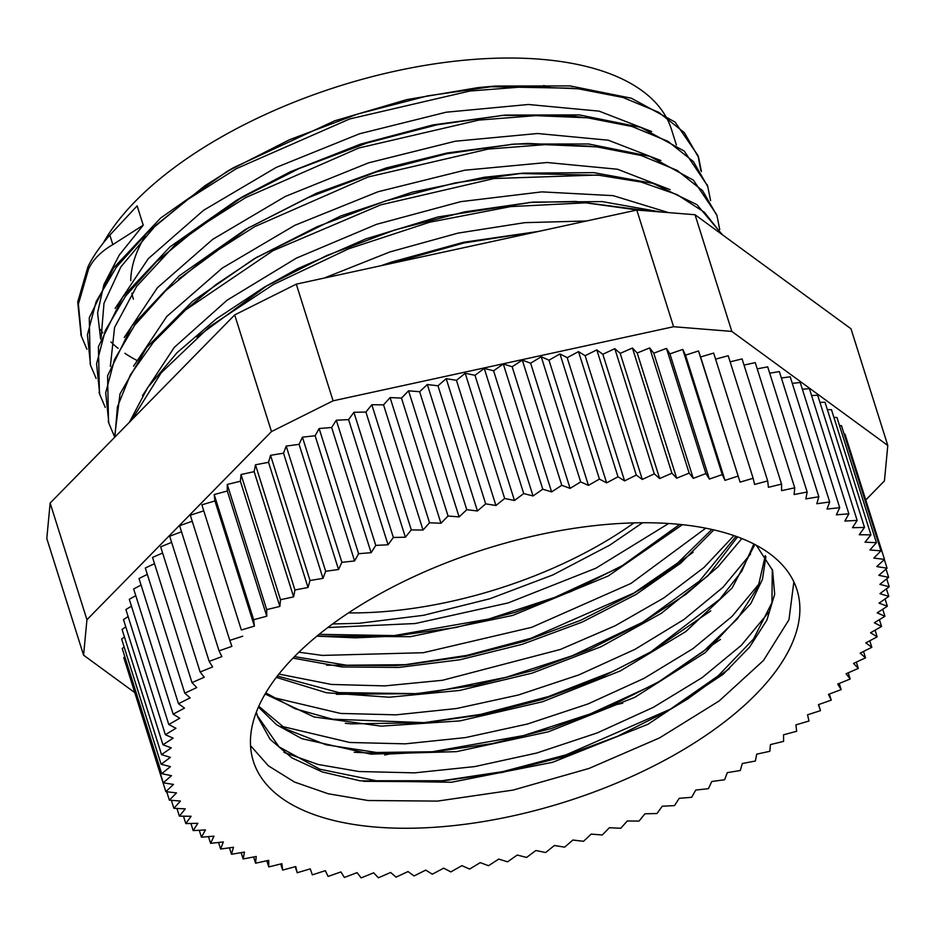 <?xml version="1.0" encoding="UTF-8"?>
<svg xmlns="http://www.w3.org/2000/svg" width="936" height="936" viewBox="0 0 936 936"><rect width="100%" height="100%" fill="white"/><g stroke="black" fill="none" stroke-linecap="round" stroke-linejoin="round"><path stroke-width="1.4" d="M143.231 225.202L137.136 205.85L109.84 235.111C99.719 246.765 92.395 257.388 87.879 267.006L88.522 269.123C93.015 259.576 101.123 251.398 112.835 244.612L143.231 225.202L119.317 255.001L103.919 284.509L97.59 312.823L100.608 339.043M87.867 267.029L77.723 301.989L81.104 335.182M700.83 170.563L697.987 155.516L675.055 122.054L631.344 98.221L570.059 85.913L495.764 86.042L427.588 95.882L357.634 114.04L289.587 139.698L226.898 171.557L160.711 217.971L113.502 268.024L89.283 317.737L90.207 364.186M707.476 185.702L684.251 151.07L640.528 127.284L579.349 114.917L505.089 115.081L436.995 124.827L367.123 142.974L299.075 168.55L236.445 200.362L170.036 246.811L122.791 296.911L98.409 346.694L99.45 393.401M716.637 214.59L693.389 180.145L649.83 156.312L588.674 143.98L514.578 144.05L446.343 153.832L376.377 171.943L308.236 197.601L245.466 229.437L179.162 275.886L131.871 325.974L107.581 375.745L108.517 422.159M722.393 234.749L696.84 204.586L652.977 183.397L593.775 172.645L523.107 173.137L454.99 182.941L385.094 201.123L317.082 226.734L254.452 258.582L192.512 301.369L146.636 347.548L119.995 393.939L114.531 437.428M660.64 211.969L602.222 201.603L532.795 202.117L464.665 211.852L394.781 229.964L326.711 255.551L264.022 287.34L216.31 318.895L176.974 352.755L147.666 387.644L129.402 422.265M538.738 231.391L464.279 242.892L388.3 264.127M88.546 269.135L78.39 304.106L81.444 336.293L86.919 349.257M701.415 171.557L698.654 157.646L684.31 132.608L658.698 112.285L622.943 97.461L578.308 88.803L526.582 86.615L469.778 91.038L349.678 118.966L236.445 168.609L187.914 199.368L147.408 232.643L116.368 267.158L96.139 301.614L87.422 334.76L90.546 365.332L96.127 378.425M710.6 200.573L707.792 186.673L693.436 161.624L667.883 141.289L632.057 126.5L587.469 117.796L535.731 115.643L478.904 120.077L358.839 148.005L245.618 197.625L197.086 228.396L156.523 261.659L125.553 296.174L105.265 330.642L96.572 363.776L99.742 394.337L105.23 407.382M719.737 229.589L716.988 215.678L702.573 190.663L677.009 170.317L641.242 155.505L596.595 146.847L544.892 144.647L488.065 149.105L367.988 177.009L254.732 226.641L206.236 257.423L165.684 290.686L134.667 325.201L114.449 359.67L105.686 392.816L108.88 423.365L114.403 436.363M721.82 234.328L704.34 212.238L677.079 194.606L641.113 182.04L597.577 175.032L494.091 178.519L380.753 204.855L273.055 250.649L185.597 309.933L153.387 342.26L130.338 374.926L117.409 406.867L114.917 437.03M650.567 211.162L586.123 202.808L510.646 206.599L429.565 222.241L348.566 248.824L273.417 284.474L209.418 326.839L161.086 372.961L131.882 419.726M518.79 235.732L410.19 259.366M381.116 265.684L391.529 262.068L463.531 242.284L538.808 231.379M537.744 231.473L538.633 231.414M196.899 337.1L267.45 285.351M264.01 287.352L297.66 268.679L365.929 238.879L438.001 216.953L532.795 202.117M528.817 202.457L575.804 201.451L639.183 210.249M188.113 307.769L215.982 284.567L257.891 256.581M254.44 258.582L340.517 216.076L412.109 192.231L484.099 177.29L523.107 173.137M519.152 173.476L600.327 175.289M178.647 279.033L248.894 227.448M245.454 229.437L316.45 193.249L386.24 167.942L447.326 152.942L514.578 144.05M510.588 144.39L527.775 143.442L590.873 146.25M110.343 366.432L114.566 327.506L136.679 286.299L175.055 244.951L243.196 196.42L290.546 171.686L360.454 144.167L432.806 124.956L505.089 115.081M501.123 115.421L567.111 115.549L581.642 117.199M101.147 337.405L104.001 303.276L120.873 266.889L155.739 225.354L205.124 185.62L233.672 167.602L334.784 120.779L406.973 99.579L478.179 87.586L487.96 86.685L572.855 88.23M651.69 131.543L599.087 111.138L528.43 104.493L446.144 112.215L359.459 133.801L276.167 167.45L203.592 210.284L148.286 258.675L115.116 308.424M660.886 160.547L608.213 140.189L537.592 133.509L455.27 141.231L368.597 162.841L285.258 196.478L212.706 239.359L157.4 287.738L124.219 337.498M670.094 189.634L617.526 169.24L546.987 162.513L464.724 170.223L378.097 191.728L294.781 225.33L222.206 268.129L166.784 316.473L133.544 366.21M668.538 212.612L613.115 195.647L541.815 191.88L460.723 201.661L376.553 224.324L296.466 258.09L227.062 300.222L174.295 347.361L142.483 395.647M586.544 220.99L524.757 222.663L457.973 233.122L389.879 251.948L324.16 278.086M756.358 545.29L772.586 570.398L774.68 594.196L766.888 620.147L749.525 647.197L723.142 674.283L647.911 724.3L552.532 762.325L451.445 782.262L359.986 780.799L322.265 771.931L291.962 757.914L270.106 739.323L257.622 716.812L256.359 712.109M765.929 556.581L762.419 579.431L750.824 603.591L705.264 652.614L634.819 697.308L548.274 731.823L456.452 751.655L370.738 754.123L301.872 738.679L276.553 724.71L258.43 707.054M754.896 544.518L732.151 587.948L685.772 631.613L620.322 670.925L542.47 701.766L459.974 720.895L381.186 726.149L313.993 716.941L265.134 693.997M737.533 536.89L708.025 575.675L661.354 613.302L601.169 646.671L532.128 673.136L459.611 690.44L389.247 697.226L326.547 692.757L276.331 677.371M713.852 529.893L680.788 563.121L635.989 594.489L582.145 622.112L522.288 644.307L459.904 659.763L398.584 667.45L341.839 666.935L292.991 658.113M682.379 524.686L608.318 575.944L512.671 615.432L410.249 636.702L316.965 636.117M332.608 623.961L358.816 623.317L423.505 615.315L489.914 598.736L552.907 574.915L609.862 545.08L642.517 522.756M793.868 581.888L788.966 619.737L763.472 660.488L719.164 700.947L659.541 737.907L589.048 768.433L513.127 790.066L437.521 801.099L368.07 800.514L328.126 793.74L294.547 782.063L268.41 765.847L250.532 745.653M768.784 612.121L741.324 645.337L702.14 677.629L653.328 707.347L597.262 732.911L536.737 753.024L474.821 766.572L414.566 772.855L359.014 771.521M358.897 771.51L318.076 764.466L283.877 752.333M759.587 583.222L732.01 616.438L692.874 648.718L643.991 678.401L587.937 703.977L527.424 724.031L465.496 737.591L405.288 743.839L349.748 742.482L281.291 726.242M750.508 554.077L722.99 587.293L683.818 619.609L634.994 649.327L578.881 674.891L518.357 695.003L456.417 708.54L396.15 714.835L340.61 713.443L272.177 697.273M733.953 535.614L704.071 567.415L663.846 597.94L615.233 625.739L560.407 649.432L442.482 680.285L384.801 685.889L331.566 684.462M331.438 684.45L278.916 674.06M705.756 528.173L630.923 583.467L531.695 627.331L423.271 652.72L322.3 655.411L298.923 652.193M668.632 523.505L595.893 568.21L508.154 602.924L415.315 623.516L327.822 627.529M772.294 569.497L771.943 602.667L753.527 639.007L718.158 675.862L668.456 710.518L617.292 736.398L560.886 757.458L502.047 772.492L443.839 780.764L376.284 780.741L319.808 769.193L279.057 746.87L257.236 715.537M765.285 555.645L758.254 586.392L737.346 618.895L703.579 651.28L658.921 681.712L607.792 707.534L551.398 728.524L492.652 743.535L434.503 751.737L376.553 752.474L326.079 744.787L286.042 729.121L258.781 706.282M753.854 543.98L741.745 571.264L719.761 599.251L649.865 652.626L598.806 678.46L542.435 699.438L483.701 714.484L425.587 722.697L332.42 719.187L294.992 708.704L265.801 692.874M736.047 536.34L699.485 581.092L640.996 623.434L589.926 649.315L533.578 670.328L474.809 685.398L416.672 693.658L338.961 692.617L277.372 676.038M711.863 529.448L677.711 562.945L631.858 594.418L580.706 620.299L524.3 641.359L465.473 656.405L407.265 664.677L346.683 665.227L294.454 656.627M679.7 524.406L622.335 565.625L571.206 591.435L514.8 612.437L456.043 627.448L397.905 635.649L319.118 634.351M317.491 636.188L355.551 637.837L390.09 636.293L488.475 619.094L554.908 597.332L616.017 569.041L625.634 563.671M622.335 565.625L682.285 524.675M326.524 665.192L396.314 665.554L407.265 664.677M403.439 664.97L466.959 655.364L530.911 638.282L635.17 592.465M631.858 594.418L652.252 582.169L693.12 552.252M336.433 694.301L416.672 693.658M412.846 693.962L438.224 691.037L506.025 677.313L572.516 655.668L644.296 621.481M640.996 623.434L685.877 594.36L718.064 566.771L741.874 538.551M345.279 723.306L351.737 723.856L425.587 722.697M421.762 722.99L480.823 714.343L548.473 696.536L612.823 671.44L653.164 650.672M649.865 652.626L710.74 610.915M354.229 752.287L390.792 753.936L434.503 751.737M430.677 752.041L523.598 735.567L590.101 713.969L651.374 685.795L662.232 679.77M658.932 681.712L720.486 639.405M363.484 781.314L431.496 781.747L443.839 780.764M440.014 781.057L502.819 771.615L566.058 754.837L671.767 708.564M668.456 710.518L687.714 698.97L729.355 668.655M376.447 827.131A285.012 132.584 -17.5 0 1 253.34 761.214A285.012 132.584 -17.5 0 1 485.281 549.058A285.012 132.584 -17.5 0 1 796.969 589.797A285.012 132.584 -17.5 0 1 673.92 755.165A285.012 132.584 -17.5 0 1 376.447 827.131M136.34 360.114A303.755 141.313 -17.5 0 1 124.897 353.293M118.123 348.332A303.755 141.313 -17.5 0 1 110.928 341.991M102.831 332.818A303.755 141.313 -17.5 0 1 100.538 329.589M103.147 243.208A303.755 141.313 -17.5 0 1 406.13 68.855A303.755 141.313 -17.5 0 1 671.498 129.484L676.365 144.951M698.502 350.965L700.608 356.955L713.665 353.083L753.141 478.261L740.083 482.134L698.502 350.965L685.538 355.154L725.002 480.344L722.229 474.587L682.753 349.409L685.538 355.154M740.083 482.134L700.608 356.955M737.977 476.155L725.002 480.344M722.229 474.587L709.383 479.08L669.919 353.902L682.753 349.409M709.383 479.08L705.931 473.569L666.467 348.391L669.919 353.902M705.931 473.569L693.26 478.366L653.784 353.188L666.467 348.391M693.26 478.366L689.153 473.113L649.678 347.923L653.784 353.188M689.153 473.113L676.669 478.191L637.205 353.001L649.678 347.923M676.669 478.191L671.919 473.206L632.443 348.028L637.205 353.001M671.919 473.206L659.669 478.542L620.194 353.363L632.443 348.028M659.669 478.542L654.276 473.85L614.812 348.672L620.194 353.363M654.276 473.85L642.295 479.454L602.831 354.264L614.812 348.672M642.295 479.454L636.281 475.055L596.817 349.877L602.831 354.264M636.281 475.055L624.605 480.893L585.129 355.703L596.817 349.877M624.605 480.893L617.994 476.81L578.518 351.62L585.129 355.703M617.994 476.81L606.633 482.859L567.169 357.681L578.518 351.62M606.633 482.859L599.438 479.103L559.974 353.913L567.169 357.681M599.438 479.103L588.451 485.363L548.976 360.185L559.974 353.913M588.451 485.363L580.683 481.935L541.219 356.756L548.976 360.185M580.683 481.935L570.082 488.381L530.618 363.203L541.219 356.756M570.082 488.381L561.775 485.293L522.311 360.114L530.618 363.203M561.775 485.293L551.608 491.915L512.132 366.736L522.311 360.114M551.608 491.915L542.775 489.189L503.299 363.999L512.132 366.736M542.775 489.189L533.04 495.963L493.576 370.773L503.299 363.999M533.04 495.963L523.715 493.576L484.251 368.398L493.576 370.773M523.715 493.576L514.472 500.491L474.997 375.301L484.251 368.398M514.472 500.491L504.668 498.478L465.204 373.288L474.997 375.301M504.668 498.478L495.916 505.498L456.452 380.32L465.204 373.288M495.916 505.498L485.679 503.86L446.203 378.67L456.452 380.32M485.679 503.86L477.442 510.974L437.978 385.796L446.203 378.67M477.442 510.974L466.783 509.71L427.319 384.52L437.978 385.796M466.783 509.71L459.108 516.906L419.644 391.716L427.319 384.52M459.108 516.906L448.063 516.017L408.587 390.827L419.644 391.716M448.063 516.017L440.95 523.259L401.485 398.081L408.587 390.827M440.95 523.259L429.542 522.756L390.078 397.578L401.485 398.081M429.542 522.756L423.025 530.045L383.549 404.855L390.078 397.578M423.025 530.045L411.29 529.916L371.826 404.738L383.549 404.855M411.29 529.916L405.382 537.217L365.906 412.039L371.826 404.738M405.382 537.217L393.354 537.475L353.89 412.296L365.906 412.039M393.354 537.475L388.054 544.775L348.59 419.597L353.89 412.296M388.054 544.775L375.769 545.407L336.305 420.229L348.59 419.597M375.769 545.407L371.112 552.685L331.648 427.506L336.305 420.229M371.112 552.685L358.605 553.702L319.129 428.524L331.648 427.506M358.605 553.702L354.592 560.945L315.128 435.755L319.129 428.524M354.592 560.945L341.886 562.337L302.422 437.159L315.128 435.755M341.886 562.337L338.54 569.509L299.075 444.331L302.422 437.159M338.54 569.509L325.681 571.276L286.205 446.098L299.075 444.331M325.681 571.276L323.002 578.366L283.526 453.176L286.205 446.098M323.002 578.366L310.015 580.495L270.551 455.317L283.526 453.176M310.015 580.495L308.014 587.48L268.538 462.302L270.551 455.317M308.014 587.48L294.945 589.984L255.469 464.806L268.538 462.302M294.945 589.984L293.623 596.852L254.147 471.662L255.469 464.806M293.623 596.852L280.496 599.707L241.032 474.529L254.147 471.662M280.496 599.707L279.864 606.423L240.388 481.244L241.032 474.529M279.864 606.423L266.725 609.628L227.249 484.45L240.388 481.244M266.725 609.628L266.772 616.192L227.308 491.014L227.249 484.45M266.772 616.192L253.656 619.737L214.192 494.559L227.308 491.014M253.656 619.737L254.393 626.125L214.929 500.947L214.192 494.559M254.393 626.125L241.336 629.998L201.872 504.82L214.929 500.947M241.336 629.998L201.872 504.82M242.763 636.199L229.8 640.388L190.324 515.21L203.287 511.009M229.8 640.388L231.906 646.366L219.059 650.871L179.595 525.681L192.231 521.258M219.059 650.871L221.844 656.627L209.173 661.413L169.697 536.234L181.514 531.765M209.173 661.413L212.612 666.923L200.14 672.001L160.664 546.823L171.627 542.365M200.14 672.001L204.247 677.255L191.997 682.601L152.533 557.423L162.618 553.012M191.997 682.601L196.759 687.586L184.778 693.178L145.314 568L154.51 563.694M184.778 693.178L190.172 697.87L178.483 703.708L139.019 578.53L147.326 574.376M178.483 703.708L184.497 708.107L173.148 714.156L133.672 588.978L141.067 585.035M173.148 714.156L179.759 718.24L168.772 724.511L129.297 599.321L135.778 595.635M168.772 724.511L175.968 728.267L165.368 734.713L125.904 609.535L131.449 606.154M165.368 734.713L173.137 738.153L162.958 744.763L123.493 619.585L128.115 616.578M162.958 744.763L171.265 747.852L161.542 754.627L122.066 629.448L125.787 626.863M161.542 754.627L170.364 757.364L161.109 764.267L121.645 639.089L124.453 636.995M161.109 764.267L170.446 766.642L161.682 773.674L122.218 648.484L124.125 646.963M161.682 773.674L171.487 775.687L163.262 782.8L123.786 657.622L124.816 656.733M163.262 782.8L173.499 784.438L165.824 791.634L126.524 666.292M165.824 791.634L176.483 792.909L169.369 800.151L166.713 791.739M169.369 800.151L180.414 801.04L173.885 808.33L171.358 800.315M173.885 808.33L185.293 808.844L179.373 816.145L176.951 808.47M179.373 816.145L191.108 816.274L185.808 823.575L183.479 816.192M185.808 823.575L197.835 823.317L193.167 830.595L190.921 823.458M193.167 830.595L205.452 829.951L201.439 837.193L199.263 830.279M201.439 837.193L213.958 836.176L210.6 843.336L208.482 836.62M210.6 843.336L223.306 841.944L220.627 849.034L218.556 842.47M220.627 849.034L233.485 847.267L231.484 854.252L229.46 847.817M231.484 854.252L244.471 852.111L243.149 858.979L241.16 852.661M243.149 858.979L256.218 856.475L255.586 863.203L253.621 856.978M255.586 863.203L268.702 860.348L268.761 866.912L266.818 860.757M268.761 866.912L281.888 863.706L282.637 870.094L280.706 863.998M282.637 870.094L295.753 866.549L297.18 872.75L295.261 866.689M297.18 872.75L310.237 868.877L312.343 874.856L325.307 870.667L328.091 876.424L340.926 871.931L344.378 877.442L357.061 872.644L361.167 877.898L373.639 872.82L378.401 877.804L390.651 872.457L396.033 877.161L408.014 871.556L414.028 875.956L425.716 870.117L432.327 874.201L443.676 868.152L450.871 871.907L461.869 865.648L469.626 869.076L480.226 862.629L488.534 865.706L498.712 859.084L507.534 861.822L517.269 855.048L526.594 857.434L535.848 850.52L545.641 852.532L554.393 845.512L564.642 847.15L572.867 840.037L583.526 841.3L591.201 834.105L602.257 834.994L609.359 827.752L620.767 828.255L627.295 820.966L639.019 821.094L644.939 813.793L656.955 813.536L662.255 806.235L674.54 805.592L679.197 798.314L691.704 797.297L695.717 790.066L708.423 788.674L711.769 781.501L724.639 779.735L727.319 772.645L740.294 770.503L742.307 763.519L755.375 761.027L756.697 754.159L769.813 751.304L770.457 744.576L783.596 741.382L783.537 734.807L796.653 731.273L795.916 724.885L808.973 721.012L807.546 714.812L820.521 710.623L818.614 704.574M820.521 710.623L818.415 704.644L831.25 700.14L829.331 694.056M831.25 700.14L828.465 694.383L841.148 689.598L837.697 684.076L850.169 679.01L848.227 672.808M841.148 689.598L839.218 683.467M850.169 679.01L846.062 673.756L858.312 668.409L856.335 662.126M858.312 668.409L853.55 663.425L865.531 657.832L860.149 653.141L871.825 647.303L869.778 640.797M865.531 657.832L863.518 651.444M871.825 647.303L865.812 642.903L877.172 636.854L875.066 630.197M877.172 636.854L870.55 632.759L881.548 626.5L874.341 622.744L884.941 616.286L882.73 609.254M881.548 626.5L879.395 619.667M884.941 616.286L877.184 612.858L887.351 606.235L885.058 598.97M887.351 606.235L879.044 603.158L888.779 596.384L879.945 593.646L889.2 586.743L886.72 578.869M888.779 596.384L886.392 588.826M889.2 586.743L879.875 584.356L888.627 577.337L886.029 569.1M888.627 577.337L878.834 575.324L887.059 568.21L876.81 566.561L884.497 559.377L845.021 434.187L844.132 434.082M887.059 568.21L884.321 559.529M884.497 559.377L873.838 558.102L880.952 550.859L841.476 425.669L839.487 425.517M880.952 550.859L869.895 549.97L876.424 542.681L865.016 542.166L870.936 534.865L831.472 409.687L827.365 409.64M833.894 417.362L836.959 417.491L876.424 542.681M870.936 534.865L859.213 534.737L864.501 527.436L825.037 402.258L819.924 402.363M864.501 527.436L852.485 527.693L857.142 520.416L844.857 521.059L848.87 513.817L809.394 388.639L802.363 389.212M811.582 395.554L817.678 395.238L857.142 520.416M848.87 513.817L836.363 514.835L839.709 507.663L800.245 382.485L792.289 383.362M839.709 507.663L827.003 509.067L829.682 501.977L816.824 503.743L818.824 496.759L779.36 371.58L769.684 373.171M781.385 378.004L790.218 376.798L829.682 501.977M818.824 496.759L805.849 498.9L807.171 492.032L767.695 366.853L757.224 368.854M807.171 492.032L794.091 494.536L794.734 487.808L781.607 490.663L781.56 484.099L742.084 358.921L730.138 361.834M744.026 365.075L755.258 362.63L794.734 487.808M781.56 484.099L768.421 487.305L767.684 480.917L728.208 355.727L715.584 359.143M767.684 480.917L754.568 484.45L753.141 478.261M865.765 499.964L884.438 480.917L887.784 445.466L731.823 331.414L695.038 214.742L851 328.793L887.784 445.466M731.823 331.414L673.581 326.722L333.076 400.819L296.291 284.146L636.796 210.05L695.038 214.742M636.796 210.05L673.581 326.722M333.076 400.819L271.475 431.578L86.943 619.726L50.146 503.065L234.69 314.917L296.291 284.146M234.69 314.917L271.475 431.578M50.146 503.065L46.8 538.516L83.585 655.177L134.55 692.453M384.743 755.001L389.657 753.936M612.553 705.428L622.697 703.228M86.943 619.726L83.585 655.177M633.976 522.885A260.465 121.165 -17.5 0 1 348.485 612.904M133.392 299.146A260.465 121.165 -17.5 0 1 131.859 293.167M130.736 280.601A260.465 121.165 -17.5 0 1 145.115 236.141M543.559 85.562A260.465 121.165 -17.5 0 1 549.689 86.755M112.835 244.612L109.84 235.111M80.753 334.175L81.42 336.305M99.052 392.219L99.731 394.349M108.202 421.235L108.88 423.365M697.987 155.516L698.654 157.646M707.136 184.532L707.803 186.662M243.196 196.42L236.445 200.362M233.672 167.602L226.898 171.557M487.96 86.685L495.764 86.042M772.574 570.398L772.223 569.31M390.09 636.293L397.905 635.649"/></g></svg>
